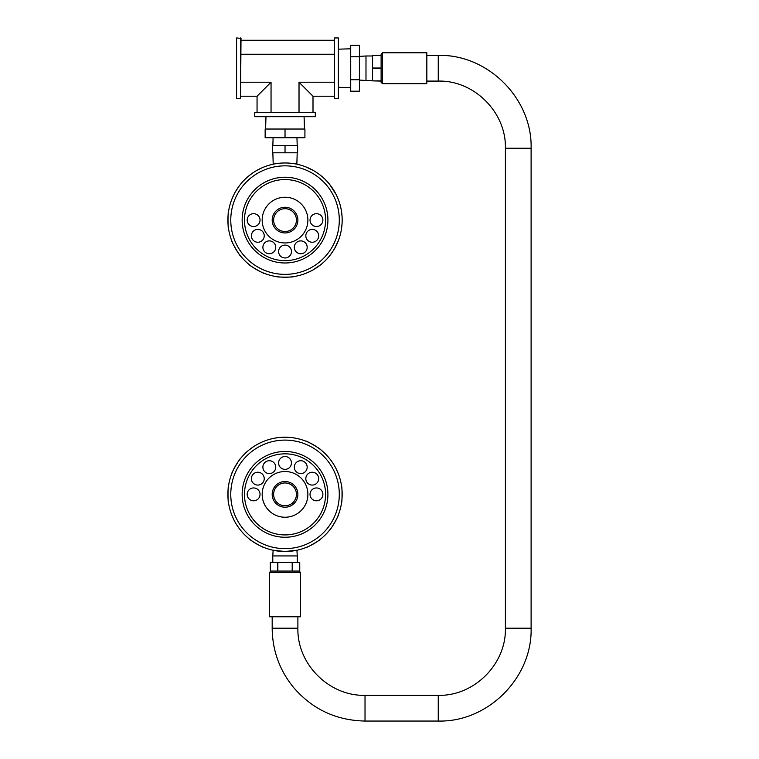 <?xml version="1.0" encoding="UTF-8"?>
<svg xmlns="http://www.w3.org/2000/svg" width="759" height="759" viewBox="0 0 759 759"><rect width="100%" height="100%" fill="white"/><g stroke="black" fill="none" stroke-linecap="round" stroke-linejoin="round"><path stroke-width="1.14" d="M272.69 550.161L285.033 551.508L297.376 550.161M260.033 494.375A6.433 6.433 0 0 1 250.394 499.944A6.433 6.433 0 0 1 250.394 488.805A6.433 6.433 0 0 1 260.033 494.375M263.382 481.87A6.433 6.433 0 0 1 252.244 481.87A6.433 6.433 0 0 1 257.813 472.231A6.433 6.433 0 0 1 263.382 481.87M272.528 472.724A6.433 6.433 0 0 1 262.889 467.155A6.433 6.433 0 0 1 272.528 461.586A6.433 6.433 0 0 1 272.528 472.724M285.033 469.375A6.433 6.433 0 0 1 279.464 459.736A6.433 6.433 0 0 1 290.602 459.736A6.433 6.433 0 0 1 285.033 469.375M297.528 472.724A6.433 6.433 0 0 1 297.528 461.586A6.433 6.433 0 0 1 307.177 467.155A6.433 6.433 0 0 1 297.528 472.724M306.683 481.87A6.433 6.433 0 0 1 312.253 472.231A6.433 6.433 0 0 1 317.812 481.87A6.433 6.433 0 0 1 306.683 481.87M310.033 494.375A6.433 6.433 0 0 1 319.672 488.805A6.433 6.433 0 0 1 319.672 499.944A6.433 6.433 0 0 1 310.033 494.375M249.36 539.013C248.554 539.355 264.312 548.453 264.208 547.581M231.818 515.2L233.99 520.048M237.273 525.74L240.394 530.038M228.535 485.798C227.833 485.276 227.833 503.473 228.535 502.942M240.394 458.702C240.043 457.895 230.954 473.654 231.818 473.55M264.208 441.159L263.591 441.406M261.874 442.136L259.35 443.332M253.667 446.615L249.36 449.736M293.6 437.877C294.131 437.175 275.934 437.175 276.456 437.877M320.696 449.736C321.512 449.385 305.754 440.286 305.858 441.159M338.239 473.55L336.076 468.692M332.793 463.009L331.209 460.713M330.08 459.223L329.672 458.702M341.522 502.942C342.224 503.473 342.224 485.276 341.522 485.798M329.672 530.038C330.013 530.845 339.112 515.095 338.239 515.2M305.858 547.581C305.754 548.453 321.512 539.355 320.696 539.013M285.033 551.508A57.143 57.143 0 0 0 334.52 465.798A57.143 57.143 0 0 0 235.546 465.798A57.143 57.143 0 0 0 285.033 551.508M285.033 548.634A54.259 54.259 0 0 0 332.025 467.24A54.259 54.259 0 0 0 238.041 467.24A54.259 54.259 0 0 0 285.033 548.634M285.033 537.249A42.874 42.874 0 0 0 322.167 472.933A42.874 42.874 0 0 0 247.899 472.933A42.874 42.874 0 0 0 285.033 537.249M285.033 534.924A40.55 40.55 0 0 0 320.146 474.1A40.55 40.55 0 0 0 249.92 474.1A40.55 40.55 0 0 0 285.033 534.924M285.033 517.23A22.855 22.855 0 0 0 304.824 482.942A22.855 22.855 0 0 0 265.242 482.942A22.855 22.855 0 0 0 285.033 517.23M285.033 507.221A12.846 12.846 0 0 0 296.152 487.952A12.846 12.846 0 0 0 273.904 487.952A12.846 12.846 0 0 0 285.033 507.221M285.033 505.788A11.423 11.423 0 0 0 294.919 488.663A11.423 11.423 0 0 0 275.147 488.663A11.423 11.423 0 0 0 285.033 505.788M297.376 164.314L296.427 164.115M293.761 163.631L289.758 163.157M310.033 220.101A6.433 6.433 0 0 1 319.672 214.541A6.433 6.433 0 0 1 319.672 225.67A6.433 6.433 0 0 1 310.033 220.101M306.683 232.605A6.433 6.433 0 0 1 317.812 232.605A6.433 6.433 0 0 1 312.253 242.244A6.433 6.433 0 0 1 306.683 232.605M297.528 241.751A6.433 6.433 0 0 1 307.177 247.32A6.433 6.433 0 0 1 297.528 252.889A6.433 6.433 0 0 1 297.528 241.751M285.033 245.1A6.433 6.433 0 0 1 290.602 254.749A6.433 6.433 0 0 1 279.464 254.749A6.433 6.433 0 0 1 285.033 245.1M272.528 241.751A6.433 6.433 0 0 1 272.528 252.889A6.433 6.433 0 0 1 262.889 247.32A6.433 6.433 0 0 1 272.528 241.751M263.382 232.605A6.433 6.433 0 0 1 257.813 242.244A6.433 6.433 0 0 1 252.244 232.605A6.433 6.433 0 0 1 263.382 232.605M260.033 220.101A6.433 6.433 0 0 1 250.394 225.67A6.433 6.433 0 0 1 250.394 214.541A6.433 6.433 0 0 1 260.033 220.101M320.696 175.462L318.685 173.925M313.6 170.623L305.858 166.895M338.239 199.275L337.271 196.942M336.076 194.427L329.672 184.437M341.522 228.677L342.081 223.383M342.081 216.818L341.522 211.533M329.672 255.774L332.793 251.466M334.52 248.677L338.239 240.926M305.858 273.316L310.716 271.143M313.6 269.587L320.696 264.739M276.456 276.599C275.934 277.301 294.131 277.301 293.6 276.599M249.36 264.739C248.554 265.09 264.312 274.189 264.208 273.316M231.818 240.926C230.954 240.821 240.043 256.58 240.394 255.774M228.535 211.533C227.833 211.011 227.833 229.199 228.535 228.677M240.394 184.437L239.986 184.949M238.857 186.448L235.546 191.534M233.99 194.427L231.818 199.275M264.208 166.895L263.591 167.141M261.874 167.872L256.466 170.623M253.667 172.34L249.36 175.462M285.033 162.967A57.143 57.143 0 0 0 235.546 248.677A57.143 57.143 0 0 0 334.52 248.677A57.143 57.143 0 0 0 285.033 162.967M285.033 165.841A54.259 54.259 0 0 0 238.041 247.235A54.259 54.259 0 0 0 332.025 247.235A54.259 54.259 0 0 0 285.033 165.841M285.033 177.227A42.874 42.874 0 0 0 247.899 241.542A42.874 42.874 0 0 0 322.167 241.542A42.874 42.874 0 0 0 285.033 177.227M285.033 179.551A40.55 40.55 0 0 0 249.92 240.375A40.55 40.55 0 0 0 320.146 240.375A40.55 40.55 0 0 0 285.033 179.551M285.033 197.245A22.855 22.855 0 0 0 265.242 231.533A22.855 22.855 0 0 0 304.824 231.533A22.855 22.855 0 0 0 285.033 197.245M285.033 207.254A12.846 12.846 0 0 0 273.904 226.524A12.846 12.846 0 0 0 296.152 226.524A12.846 12.846 0 0 0 285.033 207.254M285.033 208.687A11.423 11.423 0 0 0 275.147 225.812A11.423 11.423 0 0 0 294.919 225.812A11.423 11.423 0 0 0 285.033 208.687M359.405 79.714L359.405 45.274L350.715 45.274L350.715 91.194L359.405 91.194L359.405 79.714L350.715 79.714M359.405 56.754L350.715 56.754M285.033 137.711L304.919 137.711L304.919 129.03L265.147 129.03L265.147 137.711L285.033 137.711L285.033 129.03M265.963 117.142L265.593 129.03M285.033 152.796L297.632 152.796L297.632 145.595L272.434 145.595L272.434 152.796L285.033 152.796L285.033 145.595M314.862 112.256L254.749 112.712L314.862 112.256M254.749 116.687L315.317 116.687L254.749 116.687L254.749 112.712M299.018 112.256L299.018 82.219L313.002 96.213L313.002 112.256M334.396 98.518L334.396 37.95L334.396 98.518L338.381 98.518L338.381 37.95L334.396 37.95M338.381 98.518L338.381 37.95M240.556 98.518L241.011 38.405L236.58 37.95L236.58 98.518L240.556 98.518L240.556 37.95M236.58 98.518L236.58 37.95M299.018 82.219L333.941 82.219M241.011 54.25L333.941 54.25M241.011 82.219L271.048 82.219L271.048 112.256M241.011 96.213L257.054 96.213L271.048 82.219M257.054 96.213L257.054 112.256M241.011 40.255L333.941 40.255M313.002 96.213L333.941 96.213M299.748 562.514L299.748 571.062L292.585 571.062L292.585 562.514L299.748 562.514L299.748 571.062M292.196 562.514L292.196 571.062L277.86 571.062L277.86 562.514L292.585 562.514M277.481 562.514L277.481 571.062L270.318 571.062L270.318 562.514L277.86 562.514M271.029 571.062L276.769 571.062M270.318 571.062L270.318 562.514M300.479 572.428L269.578 572.428L269.578 616.773L300.479 616.773L300.479 572.428L299.112 571.062M272.785 562.514L272.785 555.93L297.281 555.93L297.281 562.514M372.565 55.587L381.113 55.587L381.113 68.035L372.565 68.035L372.565 55.388L381.113 55.388L381.113 54.155L381.113 55.587M372.565 68.433L381.113 68.433L381.113 80.881L372.565 80.881L372.565 68.035M372.565 80.881L381.113 81.08L381.113 82.314L381.113 80.881M381.113 79.648L381.113 69.667M382.489 52.779L382.489 83.68L426.833 83.68L426.833 52.779L382.489 52.779L381.113 54.155M372.565 80.482L365.99 80.482L365.99 55.986L372.565 55.986M359.405 56.394L365.99 55.986M297.889 616.773L297.889 628.196L272.177 628.196L272.177 616.773M297.889 628.196C296.959 664.068 329.15 696.259 365.022 695.339L365.022 721.05C336.171 720.462 312.328 709.238 293.486 687.388C279.502 670.131 272.405 650.406 272.177 628.196M365.022 695.339L438.256 695.339L438.256 721.05L365.022 721.05M438.256 695.339C474.128 696.259 506.319 664.078 505.399 628.196L531.11 628.196C532.382 677.825 487.866 722.331 438.256 721.05M505.399 628.196L505.399 148.233L531.11 148.233L531.11 628.196M505.399 148.233C506.319 112.351 474.128 80.16 438.256 81.09L438.256 55.379C487.876 54.098 532.391 98.623 531.11 148.233M338.837 87.304L350.715 87.674M338.837 49.164L350.715 48.794M304.103 117.142L304.473 129.03M296.854 164.2L297.205 152.796M273.212 164.2L272.851 152.796M273.098 137.711L272.851 145.595M296.959 137.711L297.205 145.595M315.317 116.687L315.317 112.712M269.578 572.428L270.954 571.062M273.136 550.256L272.785 555.93M296.921 550.256L297.281 555.93M426.833 81.09L438.256 81.09M426.833 55.379L438.256 55.379M382.489 83.68L381.113 82.314M359.405 80.065L365.99 80.482"/></g></svg>
